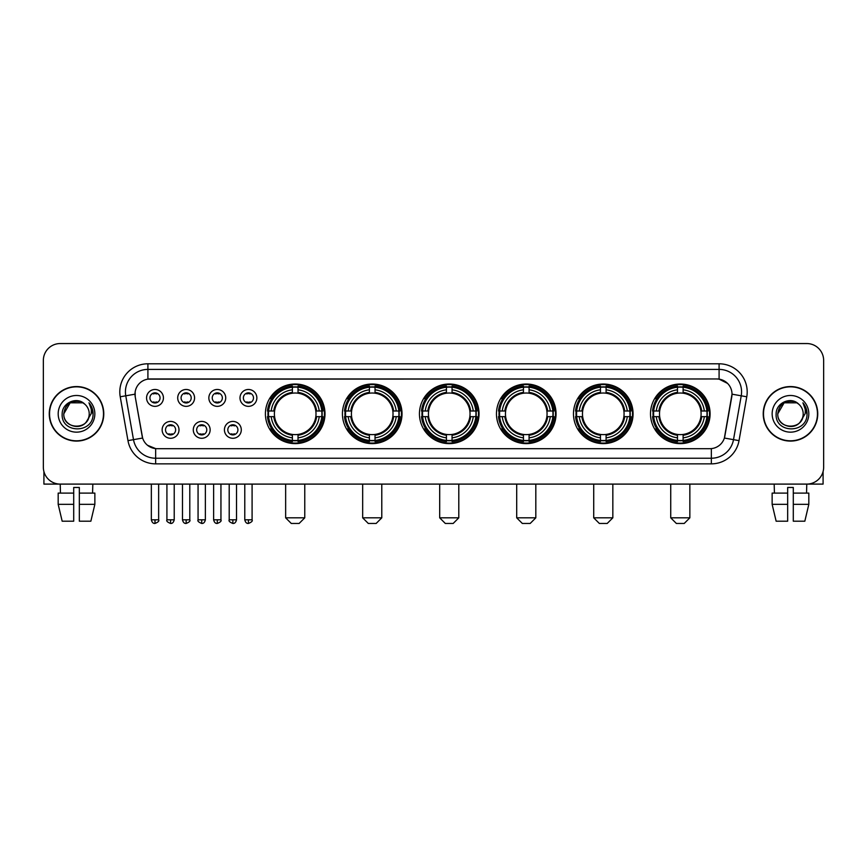 <?xml version="1.0" encoding="UTF-8"?>
<svg xmlns="http://www.w3.org/2000/svg" width="867" height="867" viewBox="0 0 867 867"><rect width="100%" height="100%" fill="white"/><g stroke="black" fill="none" stroke-linecap="round" stroke-linejoin="round"><path stroke-width="1.3" d="M573.477 413.819A29.792 29.792 0 0 0 603.28 443.622A29.792 29.792 0 0 0 633.073 413.819A29.792 29.792 0 0 0 603.28 384.027A29.792 29.792 0 0 0 573.477 413.819M342.432 413.819A29.792 29.792 0 0 0 372.225 443.622A29.792 29.792 0 0 0 402.017 413.819A29.792 29.792 0 0 0 372.225 384.027A29.792 29.792 0 0 0 342.432 413.819M419.444 413.819A29.792 29.792 0 0 0 449.236 443.622A29.792 29.792 0 0 0 479.039 413.819A29.792 29.792 0 0 0 449.236 384.027A29.792 29.792 0 0 0 419.444 413.819M496.466 413.819A29.792 29.792 0 0 0 526.258 443.622A29.792 29.792 0 0 0 556.05 413.819A29.792 29.792 0 0 0 526.258 384.027A29.792 29.792 0 0 0 496.466 413.819M650.499 413.819A29.792 29.792 0 0 0 680.292 443.622A29.792 29.792 0 0 0 710.095 413.819A29.792 29.792 0 0 0 680.292 384.027A29.792 29.792 0 0 0 650.499 413.819M265.41 413.819A29.792 29.792 0 0 0 295.203 443.622A29.792 29.792 0 0 0 324.995 413.819A29.792 29.792 0 0 0 295.203 384.027A29.792 29.792 0 0 0 265.41 413.819M210.15 429.848A8.432 8.432 0 0 1 201.718 438.279A8.432 8.432 0 0 1 193.287 429.848A8.432 8.432 0 0 1 201.718 421.416A8.432 8.432 0 0 1 210.15 429.848M196.657 429.848A5.061 5.061 0 0 0 201.718 434.909A5.061 5.061 0 0 0 206.78 429.848A5.061 5.061 0 0 0 201.718 424.787A5.061 5.061 0 0 0 196.657 429.848M241.297 429.848A8.432 8.432 0 0 1 232.855 438.279A8.432 8.432 0 0 1 224.423 429.848A8.432 8.432 0 0 1 232.855 421.416A8.432 8.432 0 0 1 241.297 429.848M227.804 429.848A5.061 5.061 0 0 0 232.855 434.909A5.061 5.061 0 0 0 237.916 429.848A5.061 5.061 0 0 0 232.855 424.787A5.061 5.061 0 0 0 227.804 429.848M179.003 429.848A8.432 8.432 0 0 1 170.571 438.279A8.432 8.432 0 0 1 162.14 429.848A8.432 8.432 0 0 1 170.571 421.416A8.432 8.432 0 0 1 179.003 429.848M165.51 429.848A5.061 5.061 0 0 0 170.571 434.909A5.061 5.061 0 0 0 175.633 429.848A5.061 5.061 0 0 0 170.571 424.787A5.061 5.061 0 0 0 165.51 429.848M194.576 397.91A8.432 8.432 0 0 1 186.145 406.352A8.432 8.432 0 0 1 177.713 397.91A8.432 8.432 0 0 1 186.145 389.478A8.432 8.432 0 0 1 194.576 397.91M181.084 397.91A5.061 5.061 0 0 0 186.145 402.971A5.061 5.061 0 0 0 191.206 397.91A5.061 5.061 0 0 0 186.145 392.859A5.061 5.061 0 0 0 181.084 397.91M225.723 397.91A8.432 8.432 0 0 1 217.292 406.352A8.432 8.432 0 0 1 208.849 397.91A8.432 8.432 0 0 1 217.292 389.478A8.432 8.432 0 0 1 225.723 397.91M212.231 397.91A5.061 5.061 0 0 0 217.292 402.971A5.061 5.061 0 0 0 222.342 397.91A5.061 5.061 0 0 0 217.292 392.859A5.061 5.061 0 0 0 212.231 397.91M256.86 397.91A8.432 8.432 0 0 1 248.428 406.352A8.432 8.432 0 0 1 239.996 397.91A8.432 8.432 0 0 1 248.428 389.478A8.432 8.432 0 0 1 256.86 397.91M243.367 397.91A5.061 5.061 0 0 0 248.428 402.971A5.061 5.061 0 0 0 253.489 397.91A5.061 5.061 0 0 0 248.428 392.859A5.061 5.061 0 0 0 243.367 397.91M163.43 397.91A8.432 8.432 0 0 1 154.998 406.352A8.432 8.432 0 0 1 146.566 397.91A8.432 8.432 0 0 1 154.998 389.478A8.432 8.432 0 0 1 163.43 397.91M149.937 397.91A5.061 5.061 0 0 0 154.998 402.971A5.061 5.061 0 0 0 160.059 397.91A5.061 5.061 0 0 0 154.998 392.859A5.061 5.061 0 0 0 149.937 397.91M127.969 440.631L120.231 396.783A28.112 28.112 0 0 1 147.91 363.793L719.09 363.793A28.112 28.112 0 0 1 746.769 396.783L739.031 440.631A28.112 28.112 0 0 1 711.352 463.856L155.648 463.856A28.112 28.112 0 0 1 127.969 440.631L133.496 439.656L125.769 395.807A22.488 22.488 0 0 1 147.91 369.407L719.09 369.407A22.488 22.488 0 0 1 741.231 395.807L733.504 439.656A22.488 22.488 0 0 1 711.352 458.231L155.648 458.231A22.488 22.488 0 0 1 133.496 439.656L142.621 438.041L135.219 396.783A15.183 15.183 0 0 1 150.164 378.966L716.836 378.966A15.183 15.183 0 0 1 731.781 396.783L724.845 436.134A15.183 15.183 0 0 1 709.9 448.683L157.1 448.683A15.183 15.183 0 0 1 142.155 436.134L135.219 396.783L135.154 391.895M268.087 416.637A27.267 27.267 0 0 1 268.087 411.012M653.176 416.637A27.267 27.267 0 0 1 653.176 411.012M499.143 416.637A27.267 27.267 0 0 1 499.143 411.012M422.121 416.637A27.267 27.267 0 0 1 422.121 411.012M345.099 416.637A27.267 27.267 0 0 1 345.099 411.012M576.154 416.637A27.267 27.267 0 0 1 576.154 411.012M49.256 413.819A27.267 27.267 0 0 0 76.524 441.086A27.267 27.267 0 0 0 103.78 413.819A27.267 27.267 0 0 0 76.524 386.563A27.267 27.267 0 0 0 49.256 413.819M763.22 413.819A27.267 27.267 0 0 0 790.476 441.086A27.267 27.267 0 0 0 817.744 413.819A27.267 27.267 0 0 0 790.476 386.563A27.267 27.267 0 0 0 763.22 413.819M147.91 363.793L147.91 379.139L716.836 378.966L719.09 379.139L727.565 383.409M709.9 448.683L157.1 448.683M155.648 463.856L155.648 448.607L147.542 445.291M746.769 396.783L732.019 394.182L724.378 438.041L739.031 440.631M823.65 360.412A16.863 16.863 0 0 0 806.787 343.549L60.213 343.549A16.863 16.863 0 0 0 43.35 360.412L43.35 467.226A16.863 16.863 0 0 0 60.213 484.1L806.787 484.1A16.863 16.863 0 0 0 823.65 467.226L823.65 360.412L823.65 467.226M43.35 360.412L43.35 467.226M806.787 343.549L60.213 343.549M60.462 493.095L60.213 484.1L806.787 484.1L806.538 493.095M103.498 413.819A26.985 26.985 0 0 0 76.524 386.845A26.985 26.985 0 0 0 49.538 413.819A26.985 26.985 0 0 0 76.524 440.804A26.985 26.985 0 0 0 103.498 413.819M84.847 404.228A12.702 12.702 0 0 1 89.225 413.819C90.005 430.216 63.031 430.216 63.811 413.819L70.162 402.819L82.874 402.819L84.847 404.228C77.044 396.056 62.034 402.787 62.175 413.819C60.744 433.435 92.541 433.955 93.062 414.773L93.083 413.819C93.04 409.657 91.653 405.994 88.933 402.841C91.002 406.244 91.729 409.907 91.122 413.819L86.256 421.991A12.702 12.702 0 0 0 89.225 413.819C90.005 430.216 63.031 430.216 63.811 413.819C65.047 404.694 70.281 400.576 79.515 401.475M86.256 421.991C79.515 431.105 63.15 425.274 63.811 413.819M58.187 413.819A18.326 18.326 0 0 0 76.524 432.156A18.326 18.326 0 0 0 94.85 413.819A18.326 18.326 0 0 0 76.524 395.493A18.326 18.326 0 0 0 58.187 413.819M89.052 402.982L93.083 414.307M43.914 471.55L43.914 484.1L109.123 484.1M58.176 493.095L58.176 504.334L62.175 521.197L58.176 504.334L58.176 493.095L73.706 493.095L73.706 487.471L79.331 487.471L79.331 493.095L94.861 493.095L94.861 504.334L90.862 521.197L94.861 504.334L79.331 504.334L79.331 493.095L79.331 521.197L90.862 521.197M92.823 484.1L92.574 493.095M73.706 493.095L73.706 521.197L62.175 521.197M58.176 504.334L73.706 504.334M817.462 413.819A26.985 26.985 0 0 0 790.476 386.845A26.985 26.985 0 0 0 763.502 413.819A26.985 26.985 0 0 0 790.476 440.804A26.985 26.985 0 0 0 817.462 413.819M798.8 404.228A12.702 12.702 0 0 1 803.189 413.819C803.969 430.216 776.995 430.216 777.775 413.819L784.126 402.819L796.838 402.819L798.8 404.228C791.007 396.056 775.998 402.787 776.138 413.819C774.708 433.435 806.505 433.955 807.025 414.773L807.047 413.819C807.004 409.657 805.616 405.994 802.896 402.841C804.966 406.244 805.692 409.907 805.085 413.819L800.219 421.991A12.702 12.702 0 0 0 803.189 413.819C803.969 430.216 776.995 430.216 777.775 413.819C779.01 404.694 784.245 400.576 793.478 401.475M800.219 421.991C793.478 431.105 777.114 425.274 777.775 413.819M772.15 413.819A18.326 18.326 0 0 0 790.476 432.156A18.326 18.326 0 0 0 808.813 413.819A18.326 18.326 0 0 0 790.476 395.493A18.326 18.326 0 0 0 772.15 413.819M803.015 402.982L807.047 414.307M299.137 523.451L291.269 523.451L285.644 517.827L304.761 517.827L299.137 523.451M298.02 440.436L298.02 441.563A27.885 27.885 0 0 0 322.947 416.637L321.82 416.637A26.758 26.758 0 0 1 298.02 440.436L298.02 437.835A24.178 24.178 0 0 0 319.219 416.637L315.816 416.637A20.797 20.797 0 0 0 298.02 393.217L298.02 387.213A26.758 26.758 0 0 1 321.82 411.012L322.947 411.012A27.885 27.885 0 0 0 298.02 386.086L298.02 387.213M268.597 416.637L267.459 416.637A27.885 27.885 0 0 0 292.396 441.563L292.396 440.436A26.758 26.758 0 0 1 268.597 416.637L271.198 416.637A24.178 24.178 0 0 0 292.396 437.835L292.396 434.432A20.797 20.797 0 0 0 315.816 416.637L316.65 416.637A21.621 21.621 0 0 1 298.02 435.267L298.02 437.835M292.396 387.213L292.396 386.086A27.885 27.885 0 0 0 267.459 411.012L268.597 411.012A26.758 26.758 0 0 1 292.396 387.213L292.396 389.814A24.178 24.178 0 0 0 271.198 411.012L274.59 411.012A20.797 20.797 0 0 0 292.396 434.432L292.396 435.267A21.621 21.621 0 0 1 273.766 416.637L271.198 416.637M268.651 416.637A26.704 26.704 0 0 1 268.651 411.012M298.02 387.267A26.704 26.704 0 0 0 292.396 387.267M321.755 411.012A26.704 26.704 0 0 1 321.755 416.637M321.82 411.012L319.219 411.012A24.178 24.178 0 0 0 298.02 389.814M319.219 416.637L321.82 416.637M292.396 437.835L292.396 440.436M315.816 411.012L319.219 411.012M298.02 434.465L298.02 435.267M292.396 434.432A20.797 20.797 0 0 1 274.59 416.637L273.766 416.637M298.02 440.382A26.704 26.704 0 0 1 292.396 440.382M271.198 411.012L268.597 411.012M292.396 393.174L292.396 389.814M298.02 393.217A20.797 20.797 0 0 0 274.59 411.012L273.766 411.012A21.621 21.621 0 0 1 292.396 392.383M298.02 393.185L298.02 392.383A21.621 21.621 0 0 1 316.65 411.012M271.815 398.647L270.222 398.647A29.229 29.229 0 0 1 324.442 413.819A29.229 29.229 0 0 1 270.222 429.002L271.815 429.002M376.159 523.451L368.291 523.451L362.666 517.827L381.783 517.827L376.159 523.451M375.032 440.436L375.032 441.563A27.885 27.885 0 0 0 399.969 416.637L398.831 416.637A26.758 26.758 0 0 1 375.032 440.436L375.032 437.835A24.178 24.178 0 0 0 396.23 416.637L392.838 416.637A20.797 20.797 0 0 0 375.032 393.217L375.032 387.213A26.758 26.758 0 0 1 398.831 411.012L399.969 411.012A27.885 27.885 0 0 0 375.032 386.086L375.032 387.213M345.608 416.637L344.481 416.637A27.885 27.885 0 0 0 369.407 441.563L369.407 440.436A26.758 26.758 0 0 1 345.608 416.637L348.209 416.637A24.178 24.178 0 0 0 369.407 437.835L369.407 434.432A20.797 20.797 0 0 0 392.838 416.637L393.661 416.637A21.621 21.621 0 0 1 375.032 435.267L375.032 437.835M369.407 387.213L369.407 386.086A27.885 27.885 0 0 0 344.481 411.012L345.608 411.012A26.758 26.758 0 0 1 369.407 387.213L369.407 389.814A24.178 24.178 0 0 0 348.209 411.012L351.612 411.012A20.797 20.797 0 0 0 369.407 434.432L369.407 435.267A21.621 21.621 0 0 1 350.777 416.637L348.209 416.637M345.673 416.637A26.704 26.704 0 0 1 345.673 411.012M375.032 387.267A26.704 26.704 0 0 0 369.407 387.267M398.777 411.012A26.704 26.704 0 0 1 398.777 416.637M398.831 411.012L396.23 411.012A24.178 24.178 0 0 0 375.032 389.814M396.23 416.637L398.831 416.637M369.407 437.835L369.407 440.436M392.838 411.012L396.23 411.012M375.032 434.465L375.032 435.267M369.407 434.432A20.797 20.797 0 0 1 351.612 416.637L350.777 416.637M375.032 440.382A26.704 26.704 0 0 1 369.407 440.382M348.209 411.012L345.608 411.012M369.407 393.174L369.407 389.814M375.032 393.217A20.797 20.797 0 0 0 351.612 411.012L350.777 411.012A21.621 21.621 0 0 1 369.407 392.383M375.032 393.185L375.032 392.383A21.621 21.621 0 0 1 393.661 411.012M348.837 398.647L347.244 398.647A29.229 29.229 0 0 1 401.454 413.819A29.229 29.229 0 0 1 347.244 429.002L348.837 429.002M453.181 523.451L445.302 523.451L439.688 517.827L458.795 517.827L453.181 523.451M452.054 440.436L452.054 441.563A27.885 27.885 0 0 0 476.98 416.637L475.853 416.637A26.758 26.758 0 0 1 452.054 440.436L452.054 437.835A24.178 24.178 0 0 0 473.252 416.637L469.849 416.637A20.797 20.797 0 0 0 452.054 393.217L452.054 387.213A26.758 26.758 0 0 1 475.853 411.012L476.98 411.012A27.885 27.885 0 0 0 452.054 386.086L452.054 387.213M422.63 416.637L421.503 416.637A27.885 27.885 0 0 0 446.429 441.563L446.429 440.436A26.758 26.758 0 0 1 422.63 416.637L425.231 416.637A24.178 24.178 0 0 0 446.429 437.835L446.429 434.432A20.797 20.797 0 0 0 469.849 416.637L470.683 416.637A21.621 21.621 0 0 1 452.054 435.267L452.054 437.835M446.429 387.213L446.429 386.086A27.885 27.885 0 0 0 421.503 411.012L422.63 411.012A26.758 26.758 0 0 1 446.429 387.213L446.429 389.814A24.178 24.178 0 0 0 425.231 411.012L428.634 411.012A20.797 20.797 0 0 0 446.429 434.432L446.429 435.267A21.621 21.621 0 0 1 427.799 416.637L425.231 416.637M422.684 416.637A26.704 26.704 0 0 1 422.684 411.012M452.054 387.267A26.704 26.704 0 0 0 446.429 387.267M475.799 411.012A26.704 26.704 0 0 1 475.799 416.637M475.853 411.012L473.252 411.012A24.178 24.178 0 0 0 452.054 389.814M473.252 416.637L475.853 416.637M446.429 437.835L446.429 440.436M469.849 411.012L473.252 411.012M452.054 434.465L452.054 435.267M446.429 434.432A20.797 20.797 0 0 1 428.634 416.637L427.799 416.637M452.054 440.382A26.704 26.704 0 0 1 446.429 440.382M425.231 411.012L422.63 411.012M446.429 393.174L446.429 389.814M452.054 393.217A20.797 20.797 0 0 0 428.634 411.012L427.799 411.012A21.621 21.621 0 0 1 446.429 392.383M452.054 393.185L452.054 392.383A21.621 21.621 0 0 1 470.683 411.012M425.849 398.647L424.256 398.647A29.229 29.229 0 0 1 478.476 413.819A29.229 29.229 0 0 1 424.256 429.002L425.849 429.002M530.192 523.451L522.324 523.451L516.699 517.827L535.817 517.827L530.192 523.451M529.065 440.436L529.065 441.563A27.885 27.885 0 0 0 554.002 416.637L552.875 416.637A26.758 26.758 0 0 1 529.065 440.436L529.065 437.835A24.178 24.178 0 0 0 550.263 416.637L546.871 416.637A20.797 20.797 0 0 0 529.065 393.217L529.065 387.213A26.758 26.758 0 0 1 552.875 411.012L554.002 411.012A27.885 27.885 0 0 0 529.065 386.086L529.065 387.213M499.652 416.637L498.514 416.637A27.885 27.885 0 0 0 523.451 441.563L523.451 440.436A26.758 26.758 0 0 1 499.652 416.637L502.253 416.637A24.178 24.178 0 0 0 523.451 437.835L523.451 434.432A20.797 20.797 0 0 0 546.871 416.637L547.695 416.637A21.621 21.621 0 0 1 529.065 435.267L529.065 437.835M523.451 387.213L523.451 386.086A27.885 27.885 0 0 0 498.514 411.012L499.652 411.012A26.758 26.758 0 0 1 523.451 387.213L523.451 389.814A24.178 24.178 0 0 0 502.253 411.012L505.645 411.012A20.797 20.797 0 0 0 523.451 434.432L523.451 435.267A21.621 21.621 0 0 1 504.822 416.637L502.253 416.637M499.706 416.637A26.704 26.704 0 0 1 499.706 411.012M529.065 387.267A26.704 26.704 0 0 0 523.451 387.267M552.81 411.012A26.704 26.704 0 0 1 552.81 416.637M552.875 411.012L550.263 411.012A24.178 24.178 0 0 0 529.065 389.814M550.263 416.637L552.875 416.637M523.451 437.835L523.451 440.436M546.871 411.012L550.263 411.012M529.065 434.465L529.065 435.267M523.451 434.432A20.797 20.797 0 0 1 505.645 416.637L504.822 416.637M529.065 440.382A26.704 26.704 0 0 1 523.451 440.382M502.253 411.012L499.652 411.012M523.451 393.174L523.451 389.814M529.065 393.217A20.797 20.797 0 0 0 505.645 411.012L504.822 411.012A21.621 21.621 0 0 1 523.451 392.383M529.065 393.185L529.065 392.383A21.621 21.621 0 0 1 547.695 411.012M502.871 398.647L501.278 398.647A29.229 29.229 0 0 1 555.487 413.819A29.229 29.229 0 0 1 501.278 429.002L502.871 429.002M607.214 523.451L599.346 523.451L593.722 517.827L612.839 517.827L607.214 523.451M606.087 440.436L606.087 441.563A27.885 27.885 0 0 0 631.024 416.637L629.886 416.637A26.758 26.758 0 0 1 606.087 440.436L606.087 437.835A24.178 24.178 0 0 0 627.285 416.637L623.882 416.637A20.797 20.797 0 0 0 606.087 393.217L606.087 387.213A26.758 26.758 0 0 1 629.886 411.012L631.024 411.012A27.885 27.885 0 0 0 606.087 386.086L606.087 387.213M576.663 416.637L575.536 416.637A27.885 27.885 0 0 0 600.463 441.563L600.463 440.436A26.758 26.758 0 0 1 576.663 416.637L579.264 416.637A24.178 24.178 0 0 0 600.463 437.835L600.463 434.432A20.797 20.797 0 0 0 623.882 416.637L624.717 416.637A21.621 21.621 0 0 1 606.087 435.267L606.087 437.835M600.463 387.213L600.463 386.086A27.885 27.885 0 0 0 575.536 411.012L576.663 411.012A26.758 26.758 0 0 1 600.463 387.213L600.463 389.814A24.178 24.178 0 0 0 579.264 411.012L582.667 411.012A20.797 20.797 0 0 0 600.463 434.432L600.463 435.267A21.621 21.621 0 0 1 581.833 416.637L579.264 416.637M576.718 416.637A26.704 26.704 0 0 1 576.718 411.012M606.087 387.267A26.704 26.704 0 0 0 600.463 387.267M629.832 411.012A26.704 26.704 0 0 1 629.832 416.637M629.886 411.012L627.285 411.012A24.178 24.178 0 0 0 606.087 389.814M627.285 416.637L629.886 416.637M600.463 437.835L600.463 440.436M623.882 411.012L627.285 411.012M606.087 434.465L606.087 435.267M600.463 434.432A20.797 20.797 0 0 1 582.667 416.637L581.833 416.637M606.087 440.382A26.704 26.704 0 0 1 600.463 440.382M579.264 411.012L576.663 411.012M600.463 393.174L600.463 389.814M606.087 393.217A20.797 20.797 0 0 0 582.667 411.012L581.833 411.012A21.621 21.621 0 0 1 600.463 392.383M606.087 393.185L606.087 392.383A21.621 21.621 0 0 1 624.717 411.012M579.882 398.647L578.289 398.647A29.229 29.229 0 0 1 632.509 413.819A29.229 29.229 0 0 1 578.289 429.002L579.882 429.002M684.226 523.451L676.358 523.451L670.733 517.827L689.85 517.827L684.226 523.451M683.109 440.436L683.109 441.563A27.885 27.885 0 0 0 708.036 416.637L706.908 416.637A26.758 26.758 0 0 1 683.109 440.436L683.109 437.835A24.178 24.178 0 0 0 704.307 416.637L700.904 416.637A20.797 20.797 0 0 0 683.109 393.217L683.109 387.213A26.758 26.758 0 0 1 706.908 411.012L708.036 411.012A27.885 27.885 0 0 0 683.109 386.086L683.109 387.213M653.685 416.637L652.558 416.637A27.885 27.885 0 0 0 677.485 441.563L677.485 440.436A26.758 26.758 0 0 1 653.685 416.637L656.286 416.637A24.178 24.178 0 0 0 677.485 437.835L677.485 434.432A20.797 20.797 0 0 0 700.904 416.637L701.739 416.637A21.621 21.621 0 0 1 683.109 435.267L683.109 437.835M677.485 387.213L677.485 386.086A27.885 27.885 0 0 0 652.558 411.012L653.685 411.012A26.758 26.758 0 0 1 677.485 387.213L677.485 389.814A24.178 24.178 0 0 0 656.286 411.012L659.689 411.012A20.797 20.797 0 0 0 677.485 434.432L677.485 435.267A21.621 21.621 0 0 1 658.855 416.637L656.286 416.637M653.74 416.637A26.704 26.704 0 0 1 653.74 411.012M683.109 387.267A26.704 26.704 0 0 0 677.485 387.267M706.854 411.012A26.704 26.704 0 0 1 706.854 416.637M706.908 411.012L704.307 411.012A24.178 24.178 0 0 0 683.109 389.814M704.307 416.637L706.908 416.637M677.485 437.835L677.485 440.436M700.904 411.012L704.307 411.012M683.109 434.465L683.109 435.267M677.485 434.432A20.797 20.797 0 0 1 659.689 416.637L658.855 416.637M683.109 440.382A26.704 26.704 0 0 1 677.485 440.382M656.286 411.012L653.685 411.012M677.485 393.174L677.485 389.814M683.109 393.217A20.797 20.797 0 0 0 659.689 411.012L658.855 411.012A21.621 21.621 0 0 1 677.485 392.383M683.109 393.185L683.109 392.383A21.621 21.621 0 0 1 701.739 411.012M656.904 398.647L655.311 398.647A29.229 29.229 0 0 1 709.531 413.819A29.229 29.229 0 0 1 655.311 429.002L656.904 429.002M153.307 402.689L153.307 401.887A4.313 4.313 0 0 0 156.689 401.887L156.689 402.689M156.689 393.141L156.689 393.943A4.313 4.313 0 0 0 153.307 393.943L153.307 393.141M184.454 402.689L184.454 401.887A4.313 4.313 0 0 0 187.825 401.887L187.825 402.689M187.825 393.141L187.825 393.943A4.313 4.313 0 0 0 184.454 393.943L184.454 393.141M215.601 402.689L215.601 401.887A4.313 4.313 0 0 0 218.972 401.887L218.972 402.689M218.972 393.141L218.972 393.943A4.313 4.313 0 0 0 215.601 393.943L215.601 393.141M246.748 402.689L246.748 401.887A4.313 4.313 0 0 0 250.119 401.887L250.119 402.689M250.119 393.141L250.119 393.943A4.313 4.313 0 0 0 246.748 393.943L246.748 393.141M168.881 434.616L168.881 433.814A4.313 4.313 0 0 0 172.262 433.814L172.262 434.616M172.262 425.079L172.262 425.881A4.313 4.313 0 0 0 168.881 425.881L168.881 425.079M200.028 434.616L200.028 433.814A4.313 4.313 0 0 0 203.398 433.814L203.398 434.616M203.398 425.079L203.398 425.881A4.313 4.313 0 0 0 200.028 425.881L200.028 425.079M231.175 434.616L231.175 433.814A4.313 4.313 0 0 0 234.545 433.814L234.545 434.616M234.545 425.079L234.545 425.881A4.313 4.313 0 0 0 231.175 425.881L231.175 425.079M823.086 471.55L823.086 484.1L757.877 484.1M787.669 493.095L787.669 504.334L772.139 504.334L776.138 521.197L772.139 504.334L772.139 493.095L787.669 493.095L787.669 487.471L793.294 487.471L793.294 493.095L808.824 493.095L808.824 504.334L804.825 521.197L808.824 504.334L793.294 504.334L793.294 493.095M787.669 504.334L787.669 521.197L776.138 521.197M804.825 521.197L793.294 521.197L793.294 504.334M774.177 484.1L774.426 493.095M719.09 363.793L719.09 379.139M120.231 396.783L125.769 395.807A22.488 22.488 0 0 1 125.422 391.895M125.769 395.807L134.981 394.182M711.352 448.607L711.352 463.856M298.02 434.432A20.797 20.797 0 0 0 315.816 416.637M292.396 440.631A26.953 26.953 0 0 0 298.02 440.631M322.015 416.637A26.953 26.953 0 0 0 322.015 411.012M298.02 387.018A26.953 26.953 0 0 0 292.396 387.018M375.032 434.432A20.797 20.797 0 0 0 392.838 416.637M369.407 440.631A26.953 26.953 0 0 0 375.032 440.631M399.026 416.637A26.953 26.953 0 0 0 399.026 411.012M375.032 387.018A26.953 26.953 0 0 0 369.407 387.018M452.054 434.432A20.797 20.797 0 0 0 469.849 416.637M446.429 440.631A26.953 26.953 0 0 0 452.054 440.631M476.048 416.637A26.953 26.953 0 0 0 476.048 411.012M452.054 387.018A26.953 26.953 0 0 0 446.429 387.018M529.065 434.432A20.797 20.797 0 0 0 546.871 416.637M523.451 440.631A26.953 26.953 0 0 0 529.065 440.631M553.07 416.637A26.953 26.953 0 0 0 553.07 411.012M529.065 387.018A26.953 26.953 0 0 0 523.451 387.018M606.087 434.432A20.797 20.797 0 0 0 623.882 416.637M600.463 440.631A26.953 26.953 0 0 0 606.087 440.631M630.081 416.637A26.953 26.953 0 0 0 630.081 411.012M606.087 387.018A26.953 26.953 0 0 0 600.463 387.018M683.109 434.432A20.797 20.797 0 0 0 700.904 416.637M677.485 440.631A26.953 26.953 0 0 0 683.109 440.631M707.104 416.637A26.953 26.953 0 0 0 707.104 411.012M683.109 387.018A26.953 26.953 0 0 0 677.485 387.018M154.998 519.799L151.346 519.799C151.985 522.4 153.199 523.614 154.998 523.451L154.998 519.799L158.65 519.799L158.65 484.1M186.145 519.799L182.493 519.799C183.121 522.4 184.346 523.614 186.145 523.451L186.145 519.799L189.797 519.799L189.797 484.1M217.292 519.799L213.629 519.799C214.268 522.4 215.493 523.614 217.292 523.451L217.292 519.799L220.944 519.799L220.944 484.1M248.428 519.799L244.776 519.799C245.415 522.4 246.629 523.614 248.428 523.451L248.428 519.799L252.091 519.799L252.091 484.1M170.571 519.799L166.919 519.799C166.171 520.959 167.396 522.183 170.571 523.451L170.571 519.799L174.224 519.799L174.224 484.1M201.718 519.799L198.066 519.799C197.318 520.959 198.532 522.183 201.718 523.451L201.718 519.799L205.371 519.799L205.371 484.1M232.855 519.799L229.202 519.799C228.465 520.959 229.679 522.183 232.855 523.451L232.855 519.799L236.518 519.799L236.518 484.1M304.761 484.1L304.761 517.827M285.644 484.1L285.644 517.827M381.783 484.1L381.783 517.827M362.666 484.1L362.666 517.827M458.795 484.1L458.795 517.827M439.688 484.1L439.688 517.827M535.817 484.1L535.817 517.827M516.699 484.1L516.699 517.827M612.839 484.1L612.839 517.827M593.722 484.1L593.722 517.827M689.85 484.1L689.85 517.827M670.733 484.1L670.733 517.827M151.346 519.799L151.346 484.1M158.65 519.799C159.398 520.959 158.173 522.183 154.998 523.451M182.493 519.799L182.493 484.1M189.797 519.799C190.534 520.959 189.32 522.183 186.145 523.451M213.629 519.799L213.629 484.1M220.944 519.799C221.681 520.959 220.467 522.183 217.292 523.451M244.776 519.799L244.776 484.1M252.091 519.799C252.828 520.959 251.614 522.183 248.428 523.451M166.919 519.799L166.919 484.1M174.224 519.799C173.584 522.4 172.37 523.614 170.571 523.451M198.066 519.799L198.066 484.1M205.371 519.799C204.731 522.4 203.517 523.614 201.718 523.451M229.202 519.799L229.202 484.1M236.518 519.799C235.878 522.4 234.654 523.614 232.855 523.451"/></g></svg>
